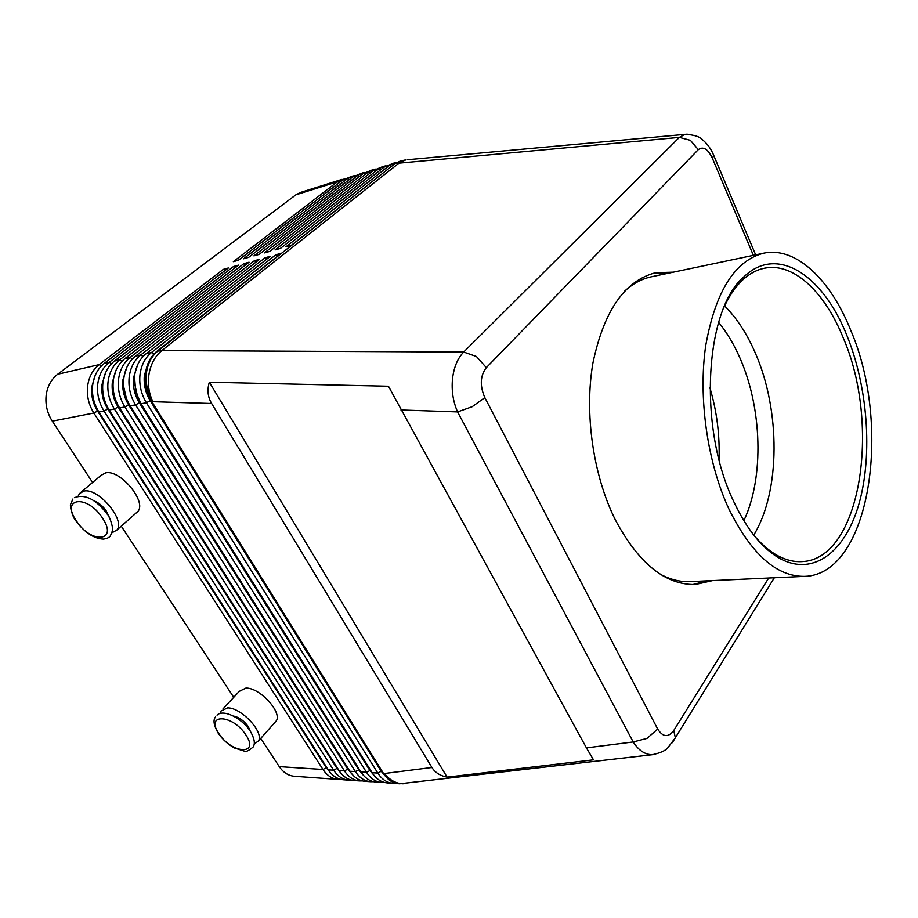 <?xml version="1.0" encoding="UTF-8"?>
<svg xmlns="http://www.w3.org/2000/svg" width="918" height="918" viewBox="0 0 918 918"><rect width="100%" height="100%" fill="white"/><g stroke="black" fill="none" stroke-linecap="round" stroke-linejoin="round"><path stroke-width="1.38" d="M743.844 520.701C764.292 477.555 762.192 407.856 739.759 357.595C733.803 344.032 726.746 332.282 718.61 322.333M768.687 578.019L673.755 730.521C668.281 737.716 662.922 737.234 657.69 729.053L646.96 738.416L633.202 741.951C638.285 749.891 644.218 754.126 650.977 754.676L655.59 754.229M586.441 747.883L593.498 759.829L447.1 777.144C440.158 775.79 435.098 772.577 431.93 767.482L211.633 403.507C207.778 396.989 207.009 389.898 209.338 382.221L388.463 386.237L586.441 747.883L633.202 741.951L457.589 411.918L472.196 406.708L484.83 397.632C479.678 385.698 480.183 375.703 486.345 367.636L698.288 149.657C703.142 146.088 707.824 148.888 712.299 158.068L753.38 255.353M344.64 178.815L337.468 181.775L233.344 261.664L238.428 260.23L342.506 180.192L352.156 176.199L347.589 178.597L243.557 258.784L248.709 257.338L352.696 176.99L362.403 172.974L357.836 175.372L253.907 255.87L259.128 254.401L363.023 173.743L372.788 169.704L368.233 172.114L264.395 252.92L269.708 251.429L373.477 170.461L383.311 166.387L378.755 168.809L275.044 249.925L280.426 248.411L384.08 167.133L393.971 163.037L389.427 165.458L285.854 246.885L291.316 245.347L394.82 163.76L400.259 161.052L395.715 163.473L679.377 137.39L690.439 140.351L698.288 149.657M431.93 767.482L384.447 773.507C388.498 779.807 393.558 783.226 399.628 783.777L398.676 783.708C392.606 783.157 387.545 779.738 383.494 773.449L151.872 401.671L148.567 395.21L145.273 380.763L145.411 373.959C146.582 364.148 150.449 356.563 157.001 351.204L281.275 253.253L275.802 254.779L151.527 352.478C144.975 357.825 141.12 365.375 139.949 375.152C139.077 385.009 141.223 394.201 146.387 402.738L377.791 773.071C381.854 779.336 386.914 782.744 392.984 783.295L387.327 782.893C381.257 782.343 376.185 778.946 372.134 772.704L140.947 403.805L135.635 391.309L134.521 376.323C135.692 366.592 139.559 359.064 146.111 353.74L270.385 256.283L264.992 257.786L140.729 354.979C134.177 360.292 130.31 367.797 129.14 377.493C128.256 387.281 130.39 396.404 135.543 404.861L366.523 772.336C370.574 778.556 375.634 781.941 381.704 782.492L376.128 782.102C370.057 781.551 364.997 778.177 360.946 771.969L130.195 405.917C125.043 397.483 122.909 388.394 123.792 378.652C124.974 368.99 128.841 361.52 135.382 356.218L259.645 259.266L254.343 260.746L130.092 357.446C123.54 362.725 119.684 370.184 118.502 379.8C117.619 389.507 119.742 398.561 124.882 406.949L355.404 771.602C359.454 777.787 364.515 781.149 370.585 781.7L365.089 781.31C359.007 780.759 353.946 777.408 349.907 771.246L119.604 407.982C114.475 399.628 112.352 390.62 113.247 380.947C114.429 371.354 118.296 363.93 124.837 358.663L249.065 262.215L243.844 263.673L119.615 359.879C113.075 365.123 109.219 372.524 108.026 382.072C107.131 391.711 109.253 400.684 114.371 409.003L344.445 770.89C348.484 777.03 353.545 780.369 359.626 780.92L354.199 780.529C348.117 779.99 343.057 776.651 339.017 770.535L109.185 410.025C104.067 401.74 101.955 392.801 102.85 383.196C104.044 373.683 107.911 366.305 114.44 361.072L238.646 265.107L233.482 266.541L109.311 362.266C102.782 367.487 98.915 374.831 97.721 384.309C96.826 393.879 98.926 402.784 104.032 411.034L333.636 770.179C337.675 776.284 342.735 779.6 348.817 780.151L343.458 779.772C337.388 779.221 332.327 775.905 328.288 769.835L98.926 412.033C93.831 403.817 91.731 394.947 92.626 385.422C93.82 375.978 97.687 368.646 104.216 363.448L228.364 267.976L223.281 269.387L99.155 364.618C92.638 369.805 88.771 377.103 87.577 386.512C86.671 396.002 88.759 404.838 93.854 413.02L322.975 769.479C327.015 775.538 332.064 778.843 338.145 779.393L340.819 779.371M101.336 366.018L99.155 364.618L57.696 374.234C51.213 379.295 47.357 386.386 46.141 395.509C45.223 404.712 47.266 413.261 52.292 421.155L93.854 413.02L97.56 411.08C92.902 403.587 90.985 395.486 91.811 386.788L95.139 375.519M330.078 772.313L326.269 767.746L322.975 769.479L279.267 766.622C283.283 772.508 288.321 775.733 294.403 776.272L338.145 779.393M392.984 783.295L395.853 783.249M381.704 782.492L384.539 782.446M370.585 781.7L373.374 781.666M359.626 780.92L362.38 780.885M348.817 780.151L351.525 780.128M340.957 773.197L336.952 768.435L107.773 409.072C103.091 401.51 101.164 393.352 101.99 384.585L105.536 372.811M351.973 774.092L347.784 769.135L118.135 407.041C113.453 399.41 111.514 391.183 112.329 382.347L116.104 370.08M363.149 774.987L358.766 769.835L128.669 404.964C123.964 397.276 122.025 388.98 122.828 380.086L126.822 367.315M374.475 775.905L369.908 770.546L139.364 402.864C134.659 395.107 132.697 386.742 133.5 377.78L137.723 364.515M385.962 776.823L381.211 771.281L150.242 400.73C145.514 392.904 143.552 384.47 144.344 375.428L148.785 361.681M685.023 134.28L679.377 137.39L463.693 352.042C457.566 358.364 453.836 367.349 452.494 379.008C451.415 390.77 453.113 401.751 457.589 411.918L400.936 409.979M109.035 517.075L106.304 511.039C102.827 506.047 98.765 502.662 94.129 500.907M112.053 532.727L116.861 530.053C125.755 520.38 98.639 487.86 84.135 491.027L79.522 493.459L78.202 496.11M81.358 491.922L101.118 475.306L105.777 472.827C120.338 469.477 146.937 501.653 137.884 511.441L135.864 513.231M250.339 731.302L248.193 726.494C243.878 720.607 238.967 717.13 233.493 716.074M220.309 713.515L220.986 711.048L227.549 707.881C241.044 707.422 263.982 731.887 258.566 740.86L254.125 744.062M274.344 723.051L276.421 720.699C281.952 711.622 259.381 687.421 245.886 688.064L239.277 691.334L222.959 708.925M624.561 291.213C632.915 283.605 641.866 278.797 651.39 276.788L763.615 253.196C795.986 246.185 830.744 279.887 850.963 330.836C892.227 426.859 869.862 574.53 804.719 576.366C776.72 576.825 751.44 554.369 728.903 508.997C707.296 462.477 698.059 397.425 705.758 345.409C715.512 291.419 734.79 260.689 763.615 253.196M712.632 580.589L695.27 584.514C665.412 585.018 638.813 563.572 615.496 520.173C593.131 475.604 584.146 413.169 592.948 362.92C603.929 310.709 624.825 280.644 655.613 272.715L673.399 272.164M707.503 580.83L692.688 584.559M752.99 534.115C761.033 543.961 769.376 551.202 778.028 555.838C786.083 560.106 793.99 562.034 801.747 561.621C860.636 559.854 881.234 425.608 843.424 338.294C825.007 292.245 793.577 262.112 764.419 268.217C756.811 269.754 749.639 273.61 742.903 279.76C735.697 286.416 729.431 295.516 724.107 307.048M847.222 336.298C867.59 386.926 872.662 453.171 859.546 501.848C846.442 550.352 814.702 576.802 780.633 558.901C762.904 549.262 747.309 530.225 733.838 501.79C697.611 427.467 704.909 308.127 744.67 276.134C778.177 244.67 823.802 276.307 847.222 336.298M753.758 535.056C780.621 491.302 780.575 410.002 755.089 352.489C746.793 333.441 736.638 317.926 724.612 305.958M719.024 459.482C719.873 435.098 716.843 411.218 709.912 387.821M653.1 273.323L668.373 273.22M804.719 576.366L690.164 581.622C680.433 582.069 670.576 579.66 660.581 574.381M279.267 766.622L260.735 738.416M233.723 697.313L121.268 526.14M92.592 482.478L52.292 421.155M57.696 374.234L295.871 194.834L337.468 181.775L339.155 182.774M342.047 179.377L300.473 192.459L295.871 194.834M447.1 777.144L209.338 382.221M275.802 254.779L277.798 255.996M145.193 378.296C145.033 385.032 146.49 391.424 149.577 397.483M264.992 257.786L266.954 258.979M134.338 382.45L137.895 397.987M254.343 260.746L256.26 261.917M123.781 387.109L126.259 397.907M243.844 263.673L245.714 264.82M233.482 266.541L235.329 267.677M223.281 269.387L225.082 270.489M326.269 767.746L97.56 411.08M396.76 162.463L393.971 163.037M386.053 165.825L383.311 166.387M375.496 169.13L372.788 169.704M365.077 172.4L362.403 172.974M354.796 175.625L352.156 176.199M713.068 153.914L713.86 155.716L712.299 158.068M687.261 134.177L407.305 159.743M76.469 521.011C59.991 497.694 87.061 493.93 102.449 518.027C118.651 541.781 91.261 544.271 76.469 521.011M394.82 163.76L157.919 350.997C151.355 356.356 147.5 363.953 146.329 373.764C145.457 383.667 147.614 392.904 152.79 401.487C148.693 392.824 147.465 383.506 149.106 373.511C151.011 363.597 155.257 355.954 161.832 350.584L399.502 162.727L405.802 159.881L400.259 161.052M486.345 367.636L476.442 356.505L463.693 352.042L161.832 350.584L157.001 351.204M406.64 783.49L402.864 783.765C395.819 783.467 389.668 780.048 384.447 773.507L383.494 773.449M673.755 730.521L675.35 737.762L672.366 742.673M140.947 403.805L146.387 402.738L150.242 400.73M151.872 401.671L211.633 403.507M130.195 405.917L135.543 404.861L139.364 402.864M119.604 407.982L124.882 406.949L128.669 404.964M109.185 410.025L114.371 409.003L118.135 407.041M98.926 412.033L104.032 411.034L107.773 409.072M381.211 771.281L377.791 773.071L372.134 772.704M369.908 770.546L366.523 772.336L360.946 771.969M358.766 769.835L355.404 771.602L349.907 771.246M347.784 769.135L344.445 770.89L339.017 770.535M336.952 768.435L333.636 770.179L328.288 769.835M111.526 363.689L109.311 362.266L104.216 363.448M121.887 361.325L119.615 359.879L114.44 361.072M132.41 358.927L130.092 357.446L124.837 358.663M143.093 356.494L140.729 354.979L135.382 356.218M153.96 354.015L151.527 352.478L146.111 353.74M218.954 733.677C231.738 753.839 260.012 755.594 245.852 734.893C232.587 714.055 204.496 713.263 218.954 733.677M384.08 167.133L389.427 165.458L391.298 166.537M373.477 170.461L378.755 168.809L380.591 169.864M363.023 173.743L368.233 172.114L370.023 173.158M352.696 176.99L357.836 175.372L359.604 176.405M342.506 180.192L347.589 178.597L349.31 179.607M657.69 729.053L484.83 397.632M72.924 499.013L70.629 504.246C69.55 505.359 72.545 517.5 75.838 520.758M217.05 715.156C223.051 708.799 241.836 717.922 250.327 731.267C254.458 738.451 255.388 743.695 253.116 747.011C248.526 750.844 245.611 752.221 244.36 751.131L234.515 747.998C228.054 744.418 222.684 739.587 218.415 733.505M74.427 497.659C85.099 493.735 96.126 499.346 107.486 514.505C109.942 516.042 113.843 530.524 112.524 530.593L110.435 535.745C109.414 537.512 107.016 538.636 103.241 539.096C93.739 538.556 84.651 532.509 75.965 520.954M774.322 577.766L675.35 737.762L667.811 747.791C665.642 750.568 660.57 752.863 652.606 754.676M116.861 530.053L137.884 511.441M778.028 555.838L780.633 558.901M742.903 279.76L744.67 276.134M258.566 740.86L276.421 720.699M215.409 717.061C212.919 720.205 213.86 725.587 218.232 733.23M755.663 254.871L713.86 155.716C711.301 149.313 707.583 144.034 702.695 139.915C699.906 136.667 694.019 134.797 685.035 134.315M399.628 783.777L652.618 754.676"/></g></svg>
